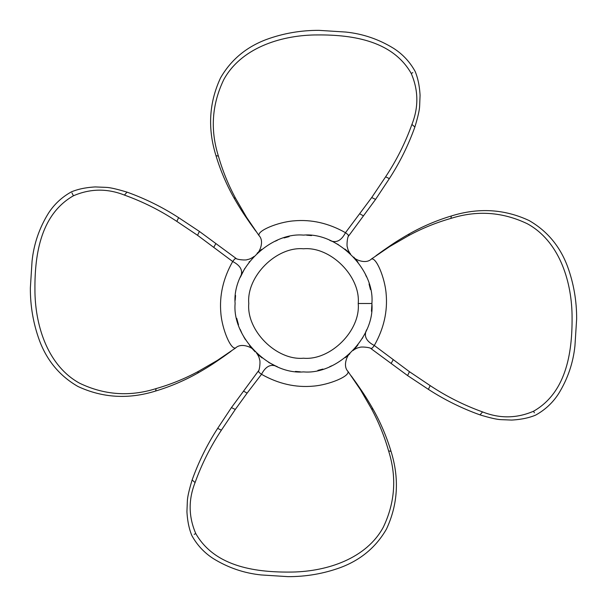 <?xml version="1.0" encoding="UTF-8"?>
<svg xmlns="http://www.w3.org/2000/svg" width="607" height="607" viewBox="0 0 607 607"><rect width="100%" height="100%" fill="white"/><g stroke="black" fill="none" stroke-linecap="round" stroke-linejoin="round"><path stroke-width="0.91" d="M275.312 365.816L268.954 362.531M261.754 357.675L257.254 353.896M255.137 351.863L249.454 345.421M371.894 303.5C374.951 269.66 337.34 232.049 303.5 235.106C269.66 232.049 232.049 269.66 235.106 303.5C232.049 337.34 269.66 374.951 303.5 371.894C337.34 374.951 374.951 337.34 371.894 303.5L358.221 303.5C360.664 276.428 330.572 246.336 303.5 248.779C276.428 246.336 246.336 276.428 248.779 303.5C246.336 330.572 276.428 360.664 303.5 358.221C330.572 360.664 360.664 330.572 358.221 303.5M371.886 304.638L371.454 311.277M366.666 329.73L365.816 331.688M362.887 337.431L362.258 338.509M357.963 344.875L353.418 350.262M353.676 349.981L357.311 345.724M353.737 257.087L358.001 262.171M365.46 274.523L366.461 276.784M369.048 283.977L370.467 289.577M329.7 240.319L331.688 241.184M337.431 244.113L338.509 244.742M344.875 249.037L350.254 253.574M349.761 253.127L345.444 249.477M286.694 237.2L284.22 237.876M257.087 253.263L261.746 249.325M275.039 241.305L277.3 240.319M284.053 237.929L289.114 236.631M306.634 235.175L311.558 235.577M240.319 277.293L244.742 268.491M249.037 262.125L249.485 261.541M236.95 319.282L237.231 320.435M240.319 329.707L241.032 331.361M245.41 339.601L243.726 336.741M241.639 332.666L240.197 329.396M238.513 324.813L236.722 318.303M235.175 300.344L235.577 295.48M258.794 371.036C257.763 371.127 258.673 372.22 261.511 374.307C265.38 366.848 270.1 364.071 275.684 365.983L277.3 366.681M295.442 371.423L300.366 371.825M317.886 370.369L322.947 369.071M329.7 366.681L331.961 365.695M345.254 357.675L349.905 353.744M258.339 371.044L258.332 371.059C259.697 370.391 260.562 360.497 259.5 359.473C259.295 356.362 255.608 351.658 256.632 353.32L262.125 357.963M268.491 362.258L269.569 362.887M320.306 369.8L322.78 369.124M347.948 371.363L360.391 389.618L371.454 408.746C378.707 422.222 384.421 436.266 388.594 450.895C396.879 477.163 395.089 502.649 383.237 527.346C366.34 558.364 327.757 571.369 292.384 572.052C258.104 572.56 215.318 567.833 195.788 533.583L194.187 534.35M351.233 375.908L356.65 383.442C362.311 391.796 364.769 394.778 373.108 409.247L371.454 408.746M244.014 391.386L247.11 393.124L235.296 409.452L221.38 430.188C210.508 446.57 201.744 464.029 195.082 482.573C188.291 499.751 188.527 516.754 195.788 533.583M221.38 430.188L217.655 428.375C207.169 444.544 198.664 461.745 192.131 479.978L195.082 482.573M235.296 409.452L231.426 407.601L217.655 428.375M349.708 353.934L349.867 353.782C348.137 353.798 342.105 365.422 347.993 371.431L347.849 371.234C350.489 376.112 328.994 384.921 313.326 386.128C295.579 387.759 278.31 383.814 261.511 374.307L247.11 393.124M241.017 275.684C242.929 270.1 240.152 265.38 232.693 261.511C223.186 278.31 219.241 295.579 220.872 313.326C222.079 328.994 230.888 350.489 235.766 347.849L235.569 347.993C241.578 342.105 253.202 348.137 253.218 349.867L253.066 349.708M235.964 258.794C235.873 257.763 234.78 258.673 232.693 261.511L197.548 235.296L176.812 221.38C160.43 210.508 142.971 201.744 124.427 195.082C107.249 188.291 90.246 188.527 73.417 195.788C39.167 215.318 34.44 258.104 34.948 292.384C35.631 327.757 48.636 366.34 79.654 383.237C104.351 395.089 129.837 396.879 156.105 388.594L155.635 391.029C170.264 386.621 184.3 380.65 197.753 373.108L198.254 371.454C184.778 378.707 170.734 384.421 156.105 388.594M235.637 347.948L217.382 360.391L198.254 371.454M176.812 221.38L178.625 217.655C162.456 207.169 145.255 198.664 127.022 192.131L124.427 195.082M197.548 235.296L199.4 231.426L178.625 217.655M215.614 244.014L213.876 247.11M235.956 258.339L235.941 258.332C236.609 259.697 246.503 260.562 247.527 259.5C250.638 259.295 255.342 255.608 253.68 256.632M73.417 195.788L71.967 192.912M331.316 241.017C336.9 242.929 341.62 240.152 345.489 232.693C328.69 223.186 311.421 219.241 293.674 220.872C278.006 222.079 256.511 230.888 259.151 235.766L259.007 235.569C264.895 241.578 258.863 253.202 257.133 253.218L257.292 253.066M348.206 235.964C349.237 235.873 348.327 234.78 345.489 232.693L371.704 197.548L385.62 176.812C396.492 160.43 405.256 142.971 411.918 124.427C418.709 107.249 418.473 90.246 411.212 73.417C391.682 39.167 348.896 34.44 314.616 34.948C279.243 35.631 240.66 48.636 223.763 79.654C211.911 104.351 210.121 129.837 218.406 156.105L215.971 155.635C220.379 170.264 226.35 184.3 233.892 197.753L235.546 198.254C228.293 184.778 222.579 170.734 218.406 156.105M259.052 235.637L246.609 217.382L235.546 198.254M385.62 176.812L389.345 178.625C399.831 162.456 408.336 145.255 414.869 127.022L411.918 124.427M371.704 197.548L375.574 199.4L389.345 178.625M362.986 215.614L359.89 213.876M348.661 235.956L348.668 235.941C347.303 236.609 346.438 246.503 347.5 247.527C347.705 250.638 351.392 255.342 350.368 253.68M412.813 72.65L411.212 73.417M365.983 331.316C364.071 336.9 366.848 341.62 374.307 345.489L409.452 371.704L430.188 385.62C446.57 396.492 464.029 405.256 482.573 411.918C499.751 418.709 516.754 418.473 533.583 411.212C567.833 391.682 572.56 348.896 572.052 314.616C571.369 279.243 558.364 240.66 527.346 223.763C502.649 211.911 477.163 210.121 450.895 218.406L451.365 215.971C436.737 220.379 422.7 226.35 409.247 233.892L408.746 235.546C422.222 228.293 436.266 222.579 450.895 218.406M371.044 348.661L371.059 348.668C370.391 347.303 360.497 346.438 359.473 347.5C356.362 347.705 351.658 351.392 353.32 350.368M371.036 348.206C371.127 349.237 372.22 348.327 374.307 345.489C383.814 328.69 387.759 311.421 386.128 293.674C384.921 278.006 376.112 256.511 371.234 259.151L371.431 259.007C365.422 264.895 353.798 258.863 353.782 257.133L353.934 257.292M391.386 362.986L393.124 359.89M371.363 259.052L389.618 246.609L408.746 235.546M430.188 385.62L428.375 389.345C444.544 399.831 461.745 408.336 479.978 414.869L482.573 411.918M409.452 371.704L407.601 375.574L428.375 389.345M534.35 412.813L533.583 411.212M388.594 450.895L391.029 451.365C386.621 436.737 380.65 422.7 373.108 409.247M192.131 479.978C189.126 489.849 187.54 496.792 187.366 500.798L186.933 511.724C187.267 517.794 188.276 527.013 191.842 535.549C197.078 545.048 204.187 552.696 213.186 558.523C228.042 567.72 244.06 573.19 261.23 574.95L288.082 576.65C306.216 576.703 323.683 573.676 340.466 567.56C360.725 559.98 376.059 547.15 386.469 529.076C397.957 504.371 399.474 478.468 391.029 451.365M258.332 371.059L231.426 407.601M347.932 371.34L348.706 372.402M235.66 347.932L234.598 348.706M235.941 258.332L199.4 231.426M197.753 373.108C212.222 364.769 215.204 362.311 223.558 356.65L231.092 351.233M127.022 192.131C116.939 189.088 110.034 187.502 106.293 187.381L95.261 186.933C89.191 187.267 79.965 188.284 71.444 191.842C61.952 197.085 54.296 204.195 48.469 213.186C39.28 228.05 33.802 244.06 32.05 261.238L30.35 288.082C30.297 306.224 33.324 323.683 39.44 340.474C47.02 360.725 59.85 376.059 77.924 386.469C102.629 397.957 128.532 399.474 155.635 391.029M259.068 235.66L258.294 234.598M348.668 235.941L375.574 199.4M233.892 197.753C242.231 212.222 244.689 215.204 250.35 223.558L255.767 231.092M414.869 127.022C417.874 117.151 419.46 110.208 419.634 106.202L420.067 95.276C419.733 89.206 418.724 79.987 415.158 71.451C409.922 61.952 402.813 54.304 393.814 48.477C378.958 39.28 362.94 33.81 345.77 32.05L318.918 30.35C300.784 30.297 283.317 33.324 266.534 39.44C246.275 47.02 230.941 59.85 220.531 77.924C209.043 102.629 207.526 128.532 215.971 155.635M407.601 375.574L371.059 348.668M371.34 259.068L372.402 258.294M409.247 233.892C394.778 242.231 391.796 244.689 383.442 250.35L375.908 255.767M479.978 414.869C489.849 417.874 496.792 419.46 500.798 419.634L511.724 420.067C517.794 419.733 527.013 418.724 535.549 415.158C545.048 409.922 552.696 402.813 558.523 393.814C567.72 378.958 573.19 362.94 574.95 345.77L576.65 318.918C576.703 300.784 573.676 283.317 567.56 266.534C559.98 246.275 547.15 230.941 529.076 220.531C504.371 209.043 478.468 207.526 451.365 215.971"/></g></svg>
